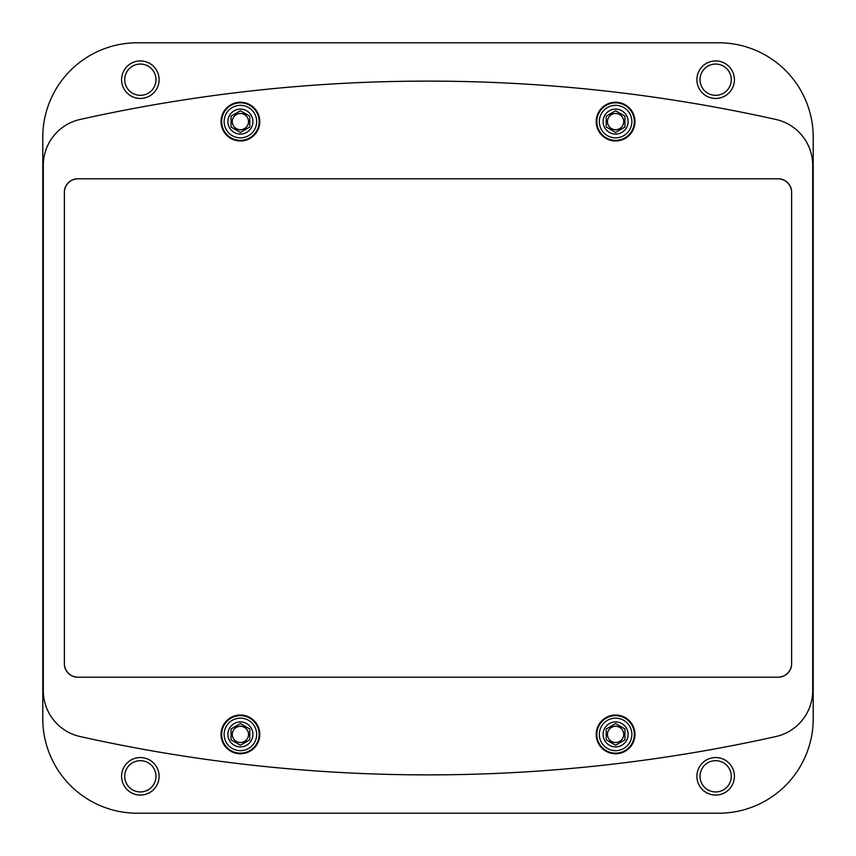 <?xml version="1.0" encoding="UTF-8"?>
<svg xmlns="http://www.w3.org/2000/svg" width="856" height="856" viewBox="0 0 856 856"><rect width="100%" height="100%" fill="white"/><g stroke="black" fill="none" stroke-linecap="round" stroke-linejoin="round"><path stroke-width="1.28" d="M731.281 79.694A15.633 15.633 0 0 1 715.648 95.326A15.633 15.633 0 0 1 700.015 79.694A15.633 15.633 0 0 1 715.648 64.061A15.633 15.633 0 0 1 731.281 79.694M718.773 42.8L137.228 42.8A94.428 94.428 0 0 0 42.8 137.228L42.8 718.773A94.428 94.428 0 0 0 137.228 813.2L718.773 813.2A94.428 94.428 0 0 0 813.2 718.773L813.2 137.228A94.428 94.428 0 0 0 718.773 42.8M155.985 79.694A15.633 15.633 0 0 0 132.53 66.158A15.633 15.633 0 0 0 132.53 93.229A15.633 15.633 0 0 0 155.985 79.694M155.985 776.306A15.633 15.633 0 0 0 132.53 762.771A15.633 15.633 0 0 0 132.53 789.842A15.633 15.633 0 0 0 155.985 776.306M731.281 776.306A15.633 15.633 0 0 0 715.648 760.674A15.633 15.633 0 0 0 700.015 776.306A15.633 15.633 0 0 0 715.648 791.939A15.633 15.633 0 0 0 731.281 776.306M227.899 734.405A12.508 12.508 0 0 1 246.656 723.577A12.508 12.508 0 0 1 246.656 745.244A12.508 12.508 0 0 1 227.899 734.405M224.144 734.405A16.253 16.253 0 0 0 248.529 748.486A16.253 16.253 0 0 0 248.529 720.324A16.253 16.253 0 0 0 224.144 734.405M221.64 734.405A18.757 18.757 0 0 1 249.781 718.163A18.757 18.757 0 0 1 249.781 750.659A18.757 18.757 0 0 1 221.64 734.405M249.781 728.991L240.408 723.577L231.024 728.991L231.024 739.819L240.408 745.244L249.781 739.819L249.781 728.991L249.781 739.819L240.408 745.244L231.024 739.819L231.024 728.991L240.408 723.577L249.781 728.991M232.276 734.405A8.132 8.132 0 0 1 244.463 727.365A8.132 8.132 0 0 1 244.463 741.446A8.132 8.132 0 0 1 232.276 734.405M603.095 734.405A12.508 12.508 0 0 1 621.852 723.577A12.508 12.508 0 0 1 621.852 745.244A12.508 12.508 0 0 1 603.095 734.405M599.339 734.405A16.253 16.253 0 0 0 623.724 748.486A16.253 16.253 0 0 0 623.724 720.324A16.253 16.253 0 0 0 599.339 734.405M596.835 734.405A18.757 18.757 0 0 1 624.976 718.163A18.757 18.757 0 0 1 624.976 750.659A18.757 18.757 0 0 1 596.835 734.405M624.976 728.991L615.592 723.577L606.219 728.991L606.219 739.819L615.592 745.244L624.976 739.819L624.976 728.991L624.976 739.819L615.592 745.244L606.219 739.819L606.219 728.991L615.592 723.577L624.976 728.991M607.471 734.405A8.132 8.132 0 0 1 619.658 727.365A8.132 8.132 0 0 1 619.658 741.446A8.132 8.132 0 0 1 607.471 734.405M603.095 121.595A12.508 12.508 0 0 1 621.852 110.756A12.508 12.508 0 0 1 621.852 132.423A12.508 12.508 0 0 1 603.095 121.595M599.339 121.595A16.253 16.253 0 0 0 623.724 135.676A16.253 16.253 0 0 0 623.724 107.514A16.253 16.253 0 0 0 599.339 121.595M596.835 121.595A18.757 18.757 0 0 1 624.976 105.342A18.757 18.757 0 0 1 624.976 137.837A18.757 18.757 0 0 1 596.835 121.595M624.976 116.181L615.592 110.756L606.219 116.181L606.219 127.009L615.592 132.423L624.976 127.009L624.976 116.181L624.976 127.009L615.592 132.423L606.219 127.009L606.219 116.181L615.592 110.756L624.976 116.181M607.471 121.595A8.132 8.132 0 0 1 619.658 114.554A8.132 8.132 0 0 1 619.658 128.635A8.132 8.132 0 0 1 607.471 121.595M227.899 121.595A12.508 12.508 0 0 1 246.656 110.756A12.508 12.508 0 0 1 246.656 132.423A12.508 12.508 0 0 1 227.899 121.595M224.144 121.595A16.253 16.253 0 0 0 248.529 135.676A16.253 16.253 0 0 0 248.529 107.514A16.253 16.253 0 0 0 224.144 121.595M221.64 121.595A18.757 18.757 0 0 1 249.781 105.342A18.757 18.757 0 0 1 249.781 137.837A18.757 18.757 0 0 1 221.64 121.595M249.781 116.181L240.408 110.756L231.024 116.181L231.024 127.009L240.408 132.423L249.781 127.009L249.781 116.181L249.781 127.009L240.408 132.423L231.024 127.009L231.024 116.181L240.408 110.756L249.781 116.181M232.276 121.595A8.132 8.132 0 0 1 244.463 114.554A8.132 8.132 0 0 1 244.463 128.635A8.132 8.132 0 0 1 232.276 121.595M259.785 734.405A19.388 19.388 0 0 1 230.713 751.193A19.388 19.388 0 0 1 230.713 717.617A19.388 19.388 0 0 1 259.785 734.405M77.821 677.192L778.179 677.192A13.439 13.439 0 0 0 791.629 663.742L791.629 192.258A13.439 13.439 0 0 0 778.179 178.808L77.821 178.808A13.439 13.439 0 0 0 64.371 192.258L64.371 663.742A13.439 13.439 0 0 0 77.821 677.192M80.079 119.466A1597.531 1597.531 0 0 1 775.921 119.466A47.027 47.027 0 0 1 812.697 165.369L812.697 690.632A47.027 47.027 0 0 1 775.921 736.535A1597.531 1597.531 0 0 1 80.079 736.535A47.027 47.027 0 0 1 43.303 690.632L43.303 165.369A47.027 47.027 0 0 1 80.079 119.466M596.215 121.595A19.388 19.388 0 0 0 625.287 138.383A19.388 19.388 0 0 0 625.287 104.807A19.388 19.388 0 0 0 596.215 121.595M259.785 121.595A19.388 19.388 0 0 1 230.713 138.383A19.388 19.388 0 0 1 230.713 104.807A19.388 19.388 0 0 1 259.785 121.595M596.215 734.405A19.388 19.388 0 0 1 625.287 717.617A19.388 19.388 0 0 1 625.287 751.193A19.388 19.388 0 0 1 596.215 734.405M78.131 178.808A13.76 13.76 0 0 0 64.371 192.568M64.371 663.432A13.76 13.76 0 0 0 78.131 677.192M777.869 677.192A13.76 13.76 0 0 0 791.629 663.432M791.629 192.568A13.76 13.76 0 0 0 777.869 178.808M121.595 79.694A18.757 18.757 0 0 1 149.736 63.451A18.757 18.757 0 0 1 149.736 95.936A18.757 18.757 0 0 1 121.595 79.694M696.891 79.694A18.757 18.757 0 0 1 725.032 63.451A18.757 18.757 0 0 1 725.032 95.936A18.757 18.757 0 0 1 696.891 79.694M696.891 776.306A18.757 18.757 0 0 1 725.032 760.064A18.757 18.757 0 0 1 725.032 792.549A18.757 18.757 0 0 1 696.891 776.306M121.595 776.306A18.757 18.757 0 0 1 149.736 760.064A18.757 18.757 0 0 1 149.736 792.549A18.757 18.757 0 0 1 121.595 776.306"/></g></svg>
